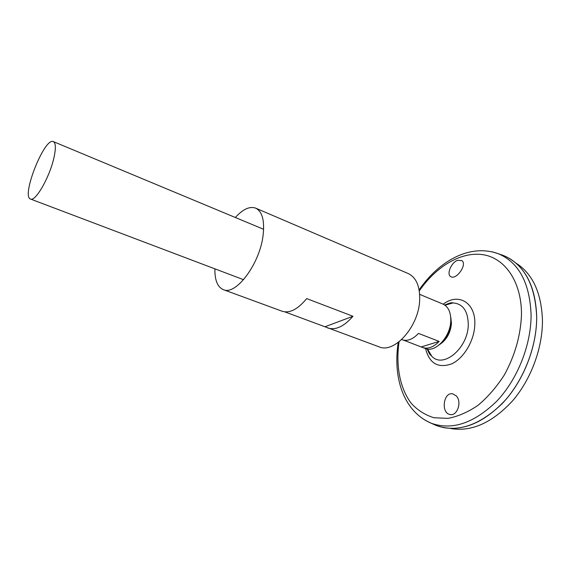 <?xml version="1.0" encoding="UTF-8"?>
<svg xmlns="http://www.w3.org/2000/svg" width="571" height="571" viewBox="0 0 571 571"><rect width="100%" height="100%" fill="white"/><g stroke="black" fill="none" stroke-linecap="round" stroke-linejoin="round"><path stroke-width="0.86" d="M450.805 317.419L451.44 323.343C450.626 332.565 446.865 339.517 440.155 344.199M450.662 316.727L451.169 322.444C450.355 332.029 446.493 339.417 439.577 344.599M235.331 217.494C242.918 209.157 249.705 206.045 255.694 208.151C262.232 211.434 264.701 220.427 263.117 235.116C259.969 263.723 235.766 295.935 223.29 289.625C217.494 287.049 214.696 280.125 214.91 268.848M357.503 251.811L408.179 273.53C416.152 277.392 419.985 286.142 419.685 299.789C419.043 326.284 394.368 353.963 379.03 346.825L284.786 311.859M357.924 251.982L255.694 208.151M223.29 289.625L282.138 311.238C289.59 313.55 297.769 309.339 306.691 298.597L352.971 316.277C343.985 326.548 335.562 330.445 327.704 327.975M352.971 316.277L325.149 326.691M461.803 260.562C467.649 264.287 456.3 280.34 450.819 276.635C446.301 274.558 451.126 262.553 457.499 260.347L461.803 260.562M456.236 395.889L452.846 393.883C443.424 391.463 440.634 413.161 450.069 414.51C457.2 416.409 462.274 401.734 456.236 395.889M444.823 305.107L452.917 302.937C462.774 303.622 467.892 310.774 468.277 324.378C468.398 347.96 443.139 369.116 431.74 356.183L427.351 349.038M452.917 302.937L452.917 302.937C452.168 302.287 449.427 302.98 444.709 305.028M500.324 254.43L503.465 255.523C524.185 264.344 535.263 284.801 536.683 316.891C536.876 347.254 523.015 381.956 501.988 403.804C478.983 425.78 456.964 432.968 435.923 425.352L432.889 423.996M506.12 256.679L510.545 259.113C527.054 269.897 535.776 289.162 536.697 316.898C536.854 345.291 524.835 377.602 505.913 399.507C485.293 421.741 464.494 431.112 443.531 427.608L438.635 426.337M516.491 263.445C532.814 274.13 541.465 293.066 542.45 320.26C542.671 348.089 530.93 379.686 512.337 401.106C492.074 422.847 471.567 431.99 450.826 428.543M53.674 158.838C49.177 178.088 35.259 201.97 30.534 199.043C20.891 196.531 44.638 136.819 53.374 141.615C55.908 143.064 56.008 148.803 53.674 158.838M439.934 302.83L442.939 304.072C448.214 306.577 450.826 312.051 450.776 320.488C450.655 336.619 435.309 353.135 425.267 348.503L403.504 340.145M440.341 302.987L419.664 294.365M401.684 339.567L402.127 339.738C407.394 341.458 412.854 339.345 418.493 333.407L439.149 341.415C433.503 347.232 428 349.259 422.64 347.503M439.149 341.415L421.312 346.89M419.3 290.925C436.008 266.586 460.897 251.397 482.88 254.666C504.778 257.935 521.53 281.332 521.501 314.286C520.738 335.198 515.013 355.433 504.321 374.983C496.592 386.967 487.855 397.059 478.105 405.26C468.077 412.112 458.056 416.48 448.049 418.365L433.953 417.744C425.252 415.067 417.729 410.321 411.384 403.511C399.864 388.43 395.667 365.676 399.058 341.822M443.253 304.207C458.142 292.48 475.764 302.444 474.815 324.264C474.501 340.366 463.923 358.31 451.647 363.877C438.05 368.552 429.363 363.47 425.595 348.617M492.116 251.825L498.333 253.731C518.846 262.482 529.767 282.838 531.087 314.799C531.194 345.048 517.376 379.658 496.485 401.477C473.644 423.439 451.804 430.655 430.969 423.132L425.138 420.249M452.917 302.93L444.995 305.228M427.558 349.074L431.74 356.183L430.548 355.126C430.17 354.234 430.277 356.261 427.208 349.017M435.923 425.352L430.969 423.132C402.89 410.934 392.862 376.71 398.223 342.457M419.128 289.89C438.756 261.304 469.548 243.325 498.333 253.731L503.465 255.523M30.534 199.043L243.581 279.704M53.374 141.615L263.624 229.292M450.069 414.51L450.904 414.603"/></g></svg>
